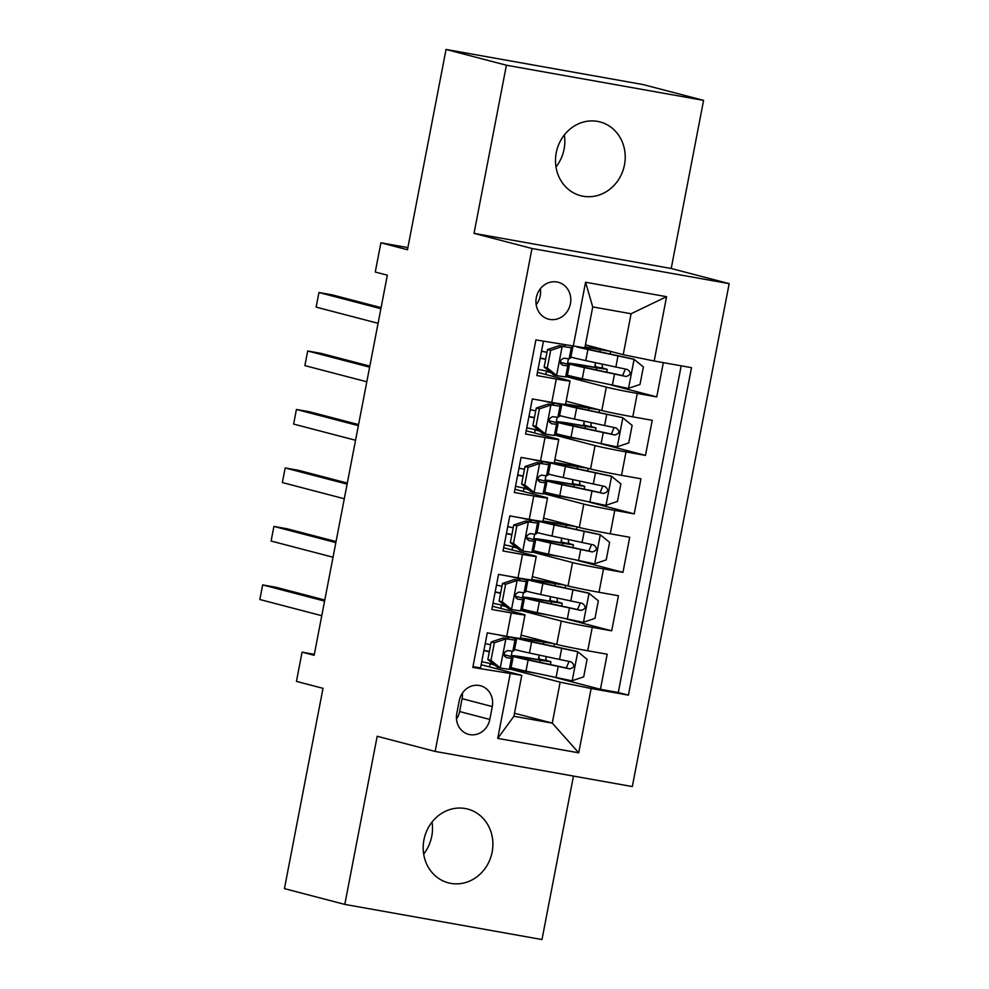 <?xml version="1.0" encoding="UTF-8"?>
<svg xmlns="http://www.w3.org/2000/svg" width="989" height="989" viewBox="0 0 989 989"><rect width="100%" height="100%" fill="white"/><g stroke="black" fill="none" stroke-linecap="round" stroke-linejoin="round"><path stroke-width="1.48" d="M556.251 152.739A38.126 34.627 104.6 0 0 580.716 195.711A38.126 34.627 104.6 0 0 624.467 164.903A38.126 34.627 104.6 0 0 600.002 121.931A38.126 34.627 104.6 0 0 556.251 152.739M564.348 134.937A38.126 34.627 -75.4 0 1 564.089 149.129A38.126 34.627 -75.4 0 1 555.991 166.931M423.935 839.871A38.126 34.627 104.6 0 0 448.388 882.843A38.126 34.627 104.6 0 0 492.139 852.036A38.126 34.627 104.6 0 0 467.673 809.064A38.126 34.627 104.6 0 0 423.935 839.871M432.02 822.069A38.126 34.627 -75.4 0 1 431.76 836.261A38.126 34.627 -75.4 0 1 423.663 854.063M536.31 297.664A19.063 17.308 104.6 0 0 548.536 319.15A19.063 17.308 104.6 0 0 570.418 303.734A19.063 17.308 104.6 0 0 558.179 282.248A19.063 17.308 104.6 0 0 536.31 297.664M536.174 304.748A19.063 17.308 104.6 0 0 540.229 295.847A19.063 17.308 104.6 0 0 540.353 288.763M703.587 100.371L643.209 84.597L446.039 49.45L506.405 65.225L474.028 233.355L531.995 248.499L729.165 283.645L671.21 268.501L703.587 100.371L506.405 65.225M531.995 248.499L435.148 751.43L632.317 786.564L729.165 283.645M435.148 751.43L377.18 736.273L344.802 904.403L541.984 939.55L573.459 776.081M344.802 904.403L284.436 888.629L323.007 688.344L296.44 681.396L302.065 652.159L314.143 655.311L387.342 275.189L375.264 272.037L380.901 242.8L407.468 249.747L446.039 49.45M543.443 341.267L536.842 375.548L556.288 379.01L551.788 402.399A23.835 0.717 10.9 0 0 565.523 404.39L570.035 380.988A23.835 0.717 -169.1 0 1 556.288 379.01M551.788 402.399L532.329 398.938L525.579 434.023L545.026 437.497L540.526 460.886A23.835 0.717 10.9 0 0 554.26 462.864L558.773 439.475A23.835 0.717 -169.1 0 1 545.026 437.497M540.526 460.886L521.067 457.413L514.317 492.497L533.763 495.971L529.263 519.361A23.835 0.717 10.9 0 0 542.998 521.339L547.51 497.949A23.835 0.717 -169.1 0 1 533.763 495.971M529.263 519.361L509.805 515.899L503.055 550.984L522.501 554.446L518.001 577.836A23.835 0.717 10.9 0 0 531.736 579.826L536.248 556.436A23.835 0.717 -169.1 0 1 522.501 554.446M518.001 577.836L498.543 574.374L491.793 609.459L511.239 612.933A23.835 0.717 10.9 0 0 524.986 614.911A23.835 0.717 10.9 0 0 522.897 614.206L492.411 606.232M521.092 635.111L556.758 644.432A23.835 0.717 10.9 0 0 587.738 650.762L607.184 654.224L600.434 689.308L555.348 677.527M521.141 610.559L561.27 621.043A23.835 0.717 10.9 0 0 592.238 627.36L611.697 630.834L566.61 619.052M611.697 630.834L618.446 595.749L599 592.275A23.835 0.717 10.9 0 1 568.02 585.958L532.354 576.636M543.616 518.149L579.282 527.471A23.835 0.717 10.9 0 0 610.262 533.8L629.709 537.262L622.959 572.359L577.873 560.578M554.878 459.675L590.544 468.996A23.835 0.717 10.9 0 0 621.525 475.313L640.971 478.787L634.221 513.872L589.135 502.091M566.141 401.2L601.807 410.522A23.835 0.717 10.9 0 0 632.787 416.839L652.233 420.313L645.483 455.397L600.397 443.616M570.035 380.988A23.835 0.717 -169.1 0 0 567.946 380.283L537.46 372.321M558.773 439.475A23.835 0.717 -169.1 0 0 556.683 438.77L526.197 430.796M547.51 497.949A23.835 0.717 -169.1 0 0 545.421 497.244L514.935 489.283M536.248 556.436A23.835 0.717 -169.1 0 0 534.159 555.719L503.673 547.758M489.815 719.436L492.287 706.566A18.47 16.776 104.6 0 0 480.444 685.748A18.47 16.776 104.6 0 0 459.255 700.682L456.77 713.539A18.47 16.776 104.6 0 0 468.625 734.357A18.47 16.776 104.6 0 0 489.815 719.436L459.625 711.548L462.098 698.679A18.47 16.776 104.6 0 0 462.395 693.116M585.426 344.815L623.218 354.692L631.093 313.748L592.732 306.911L584.845 347.844L535.89 339.919L472.816 667.414L521.784 675.339L481.149 664.719M573.187 346.57L585.575 282.248L666.574 296.688L654.186 361.01L691.496 367.661L628.423 695.143L591.125 688.492L578.738 752.827L497.739 738.387L510.126 674.053M545.829 374.51L546.423 371.468L550.972 372.668M566.19 376.636L606.306 387.119L601.807 410.522M534.579 432.984L535.16 429.955L539.71 431.142M554.928 435.123L595.057 445.606L590.544 468.996M523.317 491.471L523.898 488.43L528.46 489.629M543.666 493.598L583.794 504.081L579.282 527.471M512.055 549.946L512.636 546.917L517.198 548.104M532.403 552.085L572.532 562.568L568.02 585.958M500.793 608.42L501.374 605.392L505.935 606.578M600.434 689.308L618.286 692.498L681.186 365.819M606.306 387.119A23.835 0.717 -169.1 0 0 637.287 393.449L656.745 396.91L663.335 362.642M645.483 455.397L626.025 451.924A23.835 0.717 -169.1 0 1 595.057 445.606M634.221 513.872L614.762 510.411A23.835 0.717 -169.1 0 1 583.794 504.081M622.959 572.359L603.5 568.885A23.835 0.717 -169.1 0 1 572.532 562.568M472.977 666.598L480.53 667.946L487.293 632.849L506.739 636.323A23.835 0.717 10.9 0 0 520.486 638.301L524.986 614.911M521.784 675.339L513.897 716.271L552.27 723.107L560.145 682.175L591.125 688.492M514.478 713.23L552.27 723.107L578.738 752.827M489.53 666.907L490.111 663.866L494.673 665.065M509.879 669.034L560.145 682.175M407.876 247.609L380.901 242.8M314.329 654.347L302.065 652.159M494.587 664.991L490.111 663.866M505.849 606.517L501.374 605.392M517.111 548.042L512.636 546.917M528.373 489.555L523.898 488.43M539.635 431.08L535.16 429.955M550.898 372.593L546.423 371.468M618.286 692.498L628.423 695.143M535.717 673.262L510.064 668.935M511.103 656.498L512.129 651.219M514.601 638.375L514.737 637.67M538.337 659.626L539.203 655.126M541.836 641.49L542.009 640.575M656.745 396.91L611.659 385.129M546.979 614.775L521.327 610.448M522.365 598.024L523.391 592.745M525.864 579.9L526 579.195M549.6 601.139L550.465 596.651M553.098 583.016L553.271 582.101M533.627 539.549L534.641 534.258M537.126 521.413L537.25 520.709M558.241 556.3L532.589 551.973M560.862 542.664L561.727 538.164M564.36 524.529L564.534 523.614M544.89 481.062L545.903 475.783M548.376 462.939L548.512 462.234M569.503 497.826L543.851 493.499M572.124 484.177L572.99 479.69M575.61 466.054L575.796 465.139M556.152 422.587L557.166 417.296M559.638 404.452L559.774 403.759M580.766 439.339L555.113 435.012M583.386 425.703L584.252 421.215A3.573 1.496 100.1 0 0 584.215 421.537A3.573 1.496 100.1 0 0 584.981 425.418L595.971 427.841L585.414 426.333L585.018 428.385M586.873 407.579L587.058 406.664M567.414 364.1L568.428 358.822M592.028 380.864L566.376 376.537M594.649 367.228L595.514 362.728M598.135 349.092L598.32 348.177M654.186 361.01L623.218 354.692M513.897 716.271L497.739 738.387M585.575 282.248L592.732 306.911M666.574 296.688L631.093 313.748M456.485 719.102A18.47 16.776 104.6 0 0 459.625 711.548M474.028 233.355L671.21 268.501M494.352 642.788L491.212 641.96L502.993 638.016L506.145 638.832L494.352 642.788L490.977 660.331L500.508 668.082L509.335 669.355L510.893 668.453A45.581 1.372 10.9 0 0 510.93 668.403L513.068 657.302A45.581 1.372 10.9 0 0 513.068 657.302A45.581 1.372 10.9 0 0 504.044 654.718M500.508 668.082L497.368 667.254L487.837 659.515L490.977 660.331M493.758 664.324A37.829 1.137 10.9 0 0 481.73 661.728M502.993 638.016L507.369 638.647L508.927 637.744A37.829 1.137 10.9 0 0 508.952 637.707A37.829 1.137 10.9 0 0 497.912 634.753M506.145 638.832L514.972 640.118L516.518 639.215A45.581 1.372 10.9 0 0 516.555 639.166A45.581 1.372 10.9 0 0 505.231 636.051M491.212 641.96L487.837 659.515M324.788 600.026L275.968 587.281L262.654 584.907L324.59 601.089M262.654 584.907L259.835 599.519L321.771 615.702M489.382 651.504A45.581 1.372 10.9 0 0 483.918 650.366M516.555 639.166L514.416 650.28A45.581 1.372 -169.1 0 1 514.379 650.317L512.821 651.232L507.703 650.577C503.537 652.295 503.092 654.631 506.343 657.598L511.474 658.241L513.031 657.339L510.893 668.453M483.868 650.614A37.829 1.137 -169.1 0 1 489.332 651.763M504.143 655.262A37.829 1.137 -169.1 0 1 505.466 655.831A37.829 1.137 -169.1 0 1 505.428 655.868L504.6 656.35M490.68 644.754A37.829 1.137 10.9 0 0 485.216 643.604M546.101 656.634A3.573 1.496 -79.9 0 0 546.089 656.684A3.573 1.496 -79.9 0 0 546.868 660.578L550.935 661.765L540.365 660.244L539.969 662.309M572.211 680.704L577.786 651.763L587.083 659.317L583.708 676.859L571.914 680.803L525.975 671.135L528.114 660.022A45.581 1.372 10.9 0 1 511.486 655.732A45.581 1.372 10.9 0 1 537.126 659.403L543.32 660.293L539.932 659.342A3.573 1.496 100.1 0 1 539.166 655.447A3.573 1.496 100.1 0 1 539.228 655.138M577.786 651.763L531.6 641.898A45.581 1.372 -169.1 0 1 515.071 637.732M577.551 651.566L536.384 642.627A37.829 1.137 -169.1 0 1 522.575 639.067A37.829 1.137 -169.1 0 1 543.863 642.121L553.791 643.654M520.535 638.004A45.581 1.372 -169.1 0 1 540.612 641.28L546.818 642.17L541.96 640.823M525.975 671.135A45.581 1.372 -169.1 0 1 511.09 667.575M528.114 660.022L569.763 668.898C574.72 667.402 575.165 665.065 571.11 661.888L529.461 653.012A45.581 1.372 -169.1 0 1 514.577 649.439M569.021 661.493L566.289 667.995L532.898 660.763A37.829 1.137 -169.1 0 1 519.089 657.191A37.829 1.137 -169.1 0 1 540.365 660.244M505.614 584.301L502.474 583.485L514.255 579.542L517.395 580.358L505.614 584.301L502.239 601.856L511.77 609.595L520.597 610.881L522.155 609.966A45.581 1.372 10.9 0 0 522.192 609.929L524.331 598.815A45.581 1.372 10.9 0 0 515.306 596.231M511.77 609.595L508.63 608.779L499.099 601.028L502.239 601.856M505.02 605.837A37.829 1.137 10.9 0 0 492.992 603.253M514.255 579.542L518.632 580.172L520.189 579.257A37.829 1.137 10.9 0 0 520.214 579.22A37.829 1.137 10.9 0 0 509.162 576.266M517.395 580.358L526.222 581.643L527.78 580.728A45.581 1.372 10.9 0 0 527.817 580.691A45.581 1.372 10.9 0 0 516.493 577.576M502.474 583.485L499.099 601.028M336.05 541.552L287.23 528.794L273.916 526.42L335.852 542.602M273.916 526.42L271.097 541.045L333.033 557.227M527.817 580.691L525.678 591.805A45.581 1.372 -169.1 0 1 525.641 591.842L524.083 592.745L518.965 592.102C514.799 593.808 514.354 596.144 517.606 599.124L522.736 599.767L524.294 598.864A45.581 1.372 10.9 0 0 524.331 598.815M500.644 593.017A45.581 1.372 10.9 0 0 495.18 591.892M495.13 592.139A37.829 1.137 -169.1 0 1 500.595 593.289M515.405 596.787A37.829 1.137 -169.1 0 1 516.728 597.356A37.829 1.137 -169.1 0 1 516.691 597.393L515.85 597.875M501.942 586.267A37.829 1.137 10.9 0 0 496.478 585.117M516.876 525.827L513.736 525.011L525.518 521.055L528.658 521.883L516.876 525.827L513.501 543.369L523.033 551.12L531.859 552.394L533.417 551.491A45.581 1.372 10.9 0 0 533.454 551.454L535.593 540.34A45.581 1.372 10.9 0 0 526.568 537.756M523.033 551.12L519.893 550.292L510.361 542.553L513.501 543.369M516.283 547.362A37.829 1.137 10.9 0 0 504.254 544.766M525.518 521.055L529.894 521.685L531.452 520.783A37.829 1.137 10.9 0 0 531.476 520.746A37.829 1.137 10.9 0 0 520.424 517.791M528.658 521.883L537.484 523.156L539.042 522.254A45.581 1.372 10.9 0 0 539.079 522.204A45.581 1.372 10.9 0 0 527.755 519.089M513.736 525.011L510.361 542.553M347.312 483.077L298.493 470.319L285.166 467.945L347.102 484.128M285.166 467.945L282.36 482.558L344.296 498.753M539.079 522.204L536.94 533.318A45.581 1.372 -169.1 0 1 536.903 533.368L535.346 534.27L530.228 533.627C526.061 535.333 525.616 537.67 528.868 540.637L533.998 541.292L535.556 540.377A45.581 1.372 10.9 0 0 535.593 540.34M511.906 534.542A45.581 1.372 10.9 0 0 506.442 533.417M506.393 533.664A37.829 1.137 -169.1 0 1 511.857 534.802M526.667 538.3A37.829 1.137 -169.1 0 1 527.99 538.869A37.829 1.137 -169.1 0 1 527.953 538.906L527.112 539.401M513.204 527.792A37.829 1.137 10.9 0 0 507.74 526.643M528.138 467.352L524.998 466.524L536.78 462.58L539.92 463.396L528.138 467.352L524.763 484.894L534.295 492.633L543.122 493.919L544.679 493.017A45.581 1.372 10.9 0 0 544.716 492.967L546.855 481.853A45.581 1.372 10.9 0 0 537.831 479.269M534.295 492.633L531.155 491.817L521.623 484.066L524.763 484.894M527.545 488.887A37.829 1.137 10.9 0 0 515.516 486.291M536.78 462.58L541.156 463.211L542.701 462.296A37.829 1.137 10.9 0 0 542.738 462.271A37.829 1.137 10.9 0 0 531.686 459.304M539.92 463.396L548.747 464.682L550.304 463.767A45.581 1.372 10.9 0 0 550.341 463.73A45.581 1.372 10.9 0 0 539.017 460.614M524.998 466.524L521.623 484.066M358.574 424.59L309.755 411.832L296.428 409.458L358.364 425.653M296.428 409.458L293.622 424.083L355.558 440.266M550.341 463.73L548.203 474.844A45.581 1.372 -169.1 0 1 548.166 474.881L546.608 475.796L541.478 475.14C537.324 476.846 536.879 479.195 540.13 482.162L545.26 482.805L546.818 481.903A45.581 1.372 10.9 0 0 546.855 481.853M523.169 476.055A45.581 1.372 10.9 0 0 517.692 474.93M517.655 475.177A37.829 1.137 -169.1 0 1 523.119 476.327M537.917 479.826A37.829 1.137 -169.1 0 1 539.24 480.394A37.829 1.137 -169.1 0 1 539.215 480.431L538.375 480.914M524.467 469.305A37.829 1.137 10.9 0 0 519.002 468.168M539.401 408.865L536.261 408.049L548.042 404.093L551.182 404.921L539.401 408.865L536.026 426.407L545.557 434.159L554.384 435.444L555.942 434.53A45.581 1.372 10.9 0 0 555.979 434.492L558.117 423.379A45.581 1.372 10.9 0 0 549.093 420.795M545.557 434.159L542.417 433.343L532.886 425.591L536.026 426.407M538.807 430.4A37.829 1.137 10.9 0 0 526.766 427.817M548.042 404.093L552.406 404.724L553.964 403.821A37.829 1.137 10.9 0 0 554.001 403.784A37.829 1.137 10.9 0 0 542.949 400.829M551.182 404.921L560.009 406.195L561.567 405.292A45.581 1.372 10.9 0 0 561.604 405.255A45.581 1.372 10.9 0 0 550.28 402.14M536.261 408.049L532.886 425.591M369.837 366.115L321.017 353.357L307.69 350.984L369.626 367.166M307.69 350.984L304.884 365.609L366.82 381.791M561.604 405.255L559.465 416.357A45.581 1.372 -169.1 0 1 559.428 416.406L557.87 417.309L552.74 416.666C548.586 418.372 548.129 420.708 551.392 423.688L556.523 424.33L558.08 423.416A45.581 1.372 10.9 0 0 558.117 423.379M534.431 417.581A45.581 1.372 10.9 0 0 528.954 416.456M528.917 416.703A37.829 1.137 -169.1 0 1 534.381 417.853M549.179 421.351A37.829 1.137 -169.1 0 1 550.502 421.92A37.829 1.137 -169.1 0 1 550.477 421.944L549.637 422.439M535.729 410.831A37.829 1.137 10.9 0 0 530.265 409.681M557.363 598.147A3.573 1.496 -79.9 0 0 557.351 598.209A3.573 1.496 -79.9 0 0 558.13 602.091L562.185 603.278L551.627 601.769L551.232 603.822M583.473 622.229L589.048 593.276L598.345 600.83L594.97 618.372L583.176 622.328L537.237 612.661L539.376 601.547A45.581 1.372 10.9 0 1 522.748 597.257A45.581 1.372 10.9 0 1 548.388 600.929L554.582 601.819L551.194 600.855A3.573 1.496 100.1 0 1 550.428 596.973A3.573 1.496 100.1 0 1 550.49 596.651M589.048 593.276L542.862 583.423A45.581 1.372 -169.1 0 1 526.333 579.245M588.814 593.091L547.646 584.153A37.829 1.137 -169.1 0 1 533.837 580.592A37.829 1.137 -169.1 0 1 555.126 583.646L565.053 585.179M531.798 579.529A45.581 1.372 -169.1 0 1 551.874 582.805L558.08 583.695L553.222 582.348M537.237 612.661A45.581 1.372 -169.1 0 1 522.353 609.088M539.376 601.547L581.025 610.423C585.97 608.927 586.428 606.578 582.373 603.401L540.723 594.525A45.581 1.372 -169.1 0 1 525.839 590.965M580.283 603.006L577.551 609.521L544.148 602.276A37.829 1.137 -169.1 0 1 530.351 598.716A37.829 1.137 -169.1 0 1 551.627 601.769M568.626 539.673A3.573 1.496 -79.9 0 0 568.613 539.722A3.573 1.496 -79.9 0 0 569.392 543.616L573.447 544.803L562.889 543.295L562.494 545.347M594.735 563.742L600.311 534.802L609.607 542.355L606.22 559.898L594.438 563.841L548.499 554.174L550.638 543.072A45.581 1.372 10.9 0 1 534.011 538.77A45.581 1.372 10.9 0 1 559.65 542.454L565.844 543.344L562.457 542.38A3.573 1.496 100.1 0 1 561.69 538.486A3.573 1.496 100.1 0 1 561.752 538.177M600.311 534.802L554.124 524.936A45.581 1.372 -169.1 0 1 537.596 520.77M600.076 534.604L558.909 525.678A37.829 1.137 -169.1 0 1 545.1 522.105A37.829 1.137 -169.1 0 1 566.388 525.159L576.315 526.704M543.06 521.042A45.581 1.372 -169.1 0 1 563.137 524.318L569.343 525.208L564.484 523.861M548.499 554.174A45.581 1.372 -169.1 0 1 533.615 550.613M550.638 543.072L592.287 551.949C597.232 550.44 597.69 548.104 593.635 544.927L551.986 536.05A45.581 1.372 -169.1 0 1 537.101 532.49M591.546 544.531L588.814 551.034L555.41 543.802A37.829 1.137 -169.1 0 1 541.613 540.241A37.829 1.137 -169.1 0 1 562.889 543.295M579.888 481.186A3.573 1.496 -79.9 0 0 579.875 481.247A3.573 1.496 -79.9 0 0 580.654 485.129L584.709 486.328L574.152 484.808L573.756 486.86M605.997 505.268L611.573 476.315L620.869 483.868L617.482 501.423L605.701 505.367L559.762 495.699L561.9 484.585A45.581 1.372 10.9 0 1 545.26 480.295A45.581 1.372 10.9 0 1 570.913 483.967L577.106 484.857L573.719 483.905A3.573 1.496 100.1 0 1 572.952 480.011A3.573 1.496 100.1 0 1 573.014 479.702M611.573 476.315L565.387 466.462A45.581 1.372 -169.1 0 1 548.858 462.283M611.338 476.129L570.171 467.191A37.829 1.137 -169.1 0 1 556.362 463.631A37.829 1.137 -169.1 0 1 577.65 466.684L587.577 468.217M554.322 462.568A45.581 1.372 -169.1 0 1 574.399 465.844L580.592 466.734L575.746 465.386M559.762 495.699A45.581 1.372 -169.1 0 1 544.877 492.139M561.9 484.585L603.55 493.462C608.495 491.966 608.952 489.629 604.897 486.452L563.248 477.576A45.581 1.372 -169.1 0 1 548.363 474.003M602.808 486.044L600.076 492.559L566.672 485.327A37.829 1.137 -169.1 0 1 552.876 481.754A37.829 1.137 -169.1 0 1 574.152 484.808M591.15 422.711A3.573 1.496 -79.9 0 0 591.138 422.773A3.573 1.496 -79.9 0 0 591.904 426.655M556.139 433.652A45.581 1.372 -169.1 0 0 571.024 437.225L616.963 446.892L628.744 442.936L632.132 425.394L622.588 417.642L576.649 407.975A45.581 1.372 -169.1 0 1 560.12 403.809M622.588 417.642L581.433 408.717A37.829 1.137 -169.1 0 1 567.624 405.144A37.829 1.137 -169.1 0 1 588.912 408.197L598.84 409.743M565.584 404.093A45.581 1.372 -169.1 0 1 585.661 407.357L591.855 408.247L587.009 406.912M571.024 437.225L573.163 426.111A45.581 1.372 10.9 0 1 556.523 421.809A45.581 1.372 10.9 0 1 582.162 425.493L588.368 426.383L584.981 425.418M573.163 426.111L614.812 434.987C619.757 433.479 620.214 431.142 616.159 427.965L574.51 419.089A45.581 1.372 -169.1 0 1 559.626 415.528M614.07 427.569L611.338 434.072L577.935 426.84A37.829 1.137 -169.1 0 1 564.138 423.28A37.829 1.137 -169.1 0 1 585.414 426.333M550.663 350.39L547.523 349.562L559.304 345.618L562.444 346.434L550.663 350.39L547.288 367.933L556.819 375.684L565.646 376.957L567.204 376.055A45.581 1.372 10.9 0 0 567.241 376.005L569.38 364.904A45.581 1.372 10.9 0 0 560.355 362.32M556.819 375.684L553.679 374.856L544.148 367.117L547.288 367.933M550.069 371.926A37.829 1.137 10.9 0 0 538.028 369.33M559.304 345.618L563.668 346.249L565.226 345.346A37.829 1.137 10.9 0 0 565.263 345.309A37.829 1.137 10.9 0 0 565.003 345.112M562.444 346.434L571.271 347.72L572.829 346.818A45.581 1.372 10.9 0 0 572.866 346.768A45.581 1.372 10.9 0 0 572.211 346.397M547.523 349.562L544.148 367.117M381.099 307.641L332.279 294.883L318.953 292.509L380.889 308.692M318.953 292.509L316.134 307.122L378.082 323.304M572.829 346.818L570.69 357.919A45.581 1.372 -169.1 0 1 570.69 357.919L569.132 358.834L564.002 358.191C559.848 359.897 559.391 362.234 562.654 365.201L567.785 365.843L569.343 364.941A45.581 1.372 10.9 0 0 569.38 364.904M545.693 359.106A45.581 1.372 10.9 0 0 540.217 357.969M540.179 358.216A37.829 1.137 -169.1 0 1 545.631 359.366M560.442 362.864A37.829 1.137 -169.1 0 1 561.764 363.433A37.829 1.137 -169.1 0 1 561.74 363.47L560.899 363.964M546.991 352.356A37.829 1.137 10.9 0 0 541.527 351.206M602.412 364.236A3.573 1.496 -79.9 0 0 602.4 364.286A3.573 1.496 -79.9 0 0 603.166 368.18L607.234 369.367L596.676 367.846L596.28 369.911M628.522 388.306L634.097 359.366L643.394 366.919L640.007 384.461L628.225 388.405L582.286 378.738L584.425 367.624A45.581 1.372 10.9 0 1 567.785 363.334A45.581 1.372 10.9 0 1 593.425 367.006L599.631 367.896L596.243 366.944A3.573 1.496 100.1 0 1 595.465 363.05A3.573 1.496 100.1 0 1 595.539 362.74M634.097 359.366L587.911 349.5A45.581 1.372 -169.1 0 1 576.946 346.991M633.85 359.168L592.695 350.23A37.829 1.137 -169.1 0 1 580.766 347.399M584.969 347.213A37.829 1.137 -169.1 0 1 600.175 349.723L610.102 351.256M585.031 346.855A45.581 1.372 -169.1 0 1 596.923 348.882L603.117 349.772L598.271 348.425M582.286 378.738A45.581 1.372 -169.1 0 1 567.402 375.177M584.425 367.624L626.074 376.5C631.019 375.004 631.477 372.668 627.422 369.49L585.772 360.614A45.581 1.372 -169.1 0 1 570.888 357.054M625.332 369.095L622.6 375.597L589.197 368.365A37.829 1.137 -169.1 0 1 575.4 364.805A37.829 1.137 -169.1 0 1 596.676 367.846M561.27 621.043L556.758 644.432M592.238 627.36L587.738 650.762M637.287 393.449L632.787 416.839M626.025 451.924L621.525 475.313M614.762 510.411L610.262 533.8M603.5 568.885L599 592.275M511.239 612.933L506.739 636.323M462.098 698.679L492.287 706.566M505.849 638.931L500.273 667.884M516.518 639.215L514.379 650.317M511.474 658.241L509.335 669.355M514.972 640.118L512.821 651.232M543.863 642.121L543.468 644.173M529.461 653.012L531.6 641.898M559.539 659.552L561.678 648.438M556.041 677.688L558.179 666.574M566.289 667.995L569.763 668.898M539.932 659.342L546.868 660.578M517.111 580.456L511.536 609.409M524.294 598.864L522.155 609.966M527.78 580.728L525.641 591.842M522.736 599.767L520.597 610.881M526.222 581.643L524.083 592.745M528.373 521.982L522.798 550.922M535.556 540.377L533.417 551.491M539.042 522.254L536.903 533.368M533.998 541.292L531.859 552.394M537.484 523.156L535.346 534.27M539.635 463.495L534.06 492.448M546.818 481.903L544.679 493.017M550.304 463.767L548.166 474.881M545.26 482.805L543.122 493.919M548.747 464.682L546.608 475.796M550.898 405.02L545.322 433.961M558.08 423.416L555.942 434.53M561.567 405.292L559.428 416.406M556.523 424.33L554.384 435.444M560.009 406.195L557.87 417.309M555.126 583.646L554.73 585.698M540.723 594.525L542.862 583.423M570.789 601.077L572.94 589.963M567.303 619.201L569.441 608.087M577.551 609.521L581.025 610.423M551.194 600.855L558.13 602.091M566.388 525.159L565.992 527.211M551.986 536.05L554.124 524.936M582.051 542.59L584.19 531.489M578.565 560.726L580.704 549.612M588.814 551.034L592.287 551.949M562.457 542.38L569.392 543.616M577.65 466.684L577.255 468.737M563.248 477.576L565.387 466.462M593.313 484.116L595.452 473.002M589.827 502.239L591.966 491.137M600.076 492.559L603.55 493.462M573.719 483.905L580.654 485.129M617.26 446.793L622.835 417.84M588.912 408.197L588.517 410.262M574.51 419.089L576.649 407.975M604.576 425.641L606.714 414.527M601.089 443.764L603.228 432.65M611.338 434.072L614.812 434.987M562.148 346.533L556.584 375.486M569.343 364.941L567.204 376.055M567.785 365.843L565.646 376.957M571.271 347.72L569.132 358.834M600.175 349.723L599.779 351.775M585.772 360.614L587.911 349.5M615.838 367.154L617.977 356.04M612.352 385.29L614.49 374.176M622.6 375.597L626.074 376.5M596.243 366.944L603.166 368.18M553.877 646.435L554.384 643.814M550.391 664.571L550.935 661.765M514.948 637.707L514.812 638.437M511.486 655.732L511.325 656.572M565.139 587.961L565.646 585.327M561.653 606.084L562.185 603.278M526.21 579.233L526.074 579.962M522.748 597.257L522.588 598.085M576.402 529.486L576.908 526.853M572.915 547.609L573.447 544.803M537.472 520.746L537.336 521.475M534.011 538.77L533.85 539.611M587.664 470.999L588.171 468.378M584.178 489.135L584.709 486.328M548.734 462.271L548.598 463M545.26 480.295L545.1 481.124M598.926 412.524L599.433 409.891M595.44 430.648L595.971 427.841M559.997 403.784L559.861 404.526M556.523 421.809L556.362 422.649M570.727 357.882L572.866 346.768M610.188 354.037L610.695 351.416M606.69 372.173L607.234 369.367M567.785 363.334L567.624 364.175"/></g></svg>
